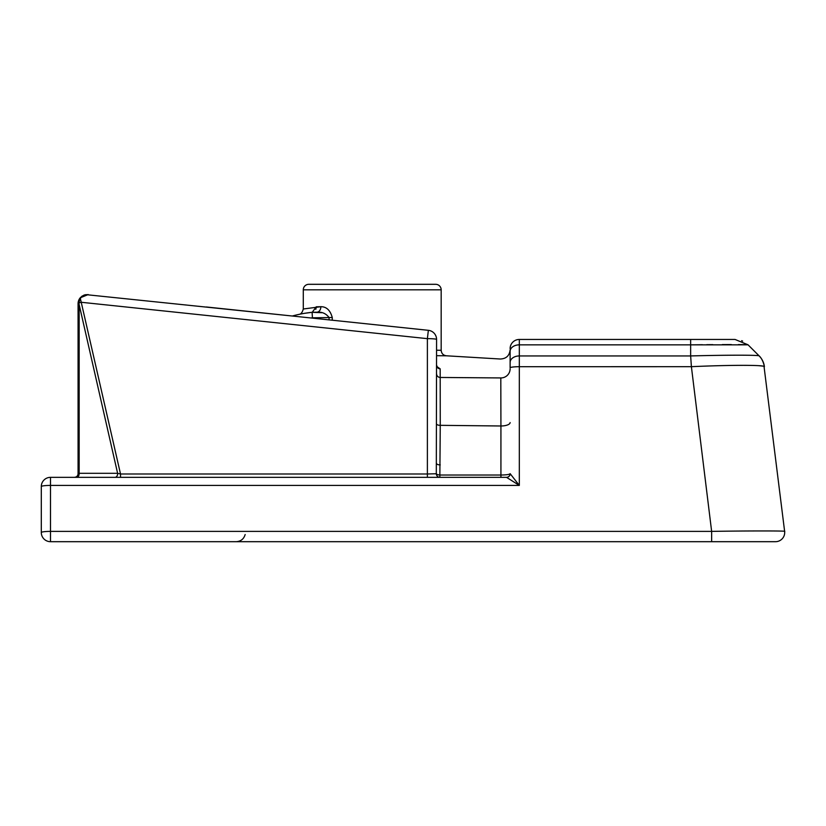 <?xml version="1.0" encoding="UTF-8"?>
<svg xmlns="http://www.w3.org/2000/svg" width="826" height="826" viewBox="0 0 826 826"><rect width="100%" height="100%" fill="white"/><g stroke="black" fill="none" stroke-linecap="round" stroke-linejoin="round"><path stroke-width="1.24" d="M764.019 366.383L784.628 531.386A9.189 9.189 0 0 1 775.511 541.691L50.489 541.691A9.189 9.189 0 0 1 41.3 532.502L41.3 486.545A9.189 9.189 0 0 1 50.489 477.345L506.545 477.345A3.676 3.655 90 0 0 510.189 473.721L519.317 485.42L506.545 477.345M417.275 284.309L327.189 284.309L417.275 284.309M308.8 284.309L435.663 284.309A5.514 5.514 0 0 1 441.177 289.823L303.287 289.823A5.514 5.514 0 0 1 308.8 284.309M751.877 348.655L748.067 344.834L690.65 344.845L690.65 355.934C727.159 354.963 759.713 354.963 759.156 355.923A18.389 18.378 173 0 1 764.411 366.682C765.113 364.896 730.411 364.896 691.393 366.682L519.317 366.703L519.317 485.42L50.489 485.42L50.489 541.691A9.189 9.189 0 0 1 41.3 532.502A9.189 1.125 0 0 1 50.489 531.386L711.64 531.386L711.64 541.691M436.582 350.224L441.177 350.286L441.177 289.823M304.402 313.343L312.249 312.28C294.552 314.943 294.552 314.943 312.249 312.28L316.244 306.787L320.849 306.704L303.287 308.996L303.287 289.823M312.249 312.28L316.823 312.218A5.514 4.109 89 0 0 320.849 306.704C326.476 306.663 330.286 310.277 332.269 317.525L332.269 320.209M437.367 367.167L436.582 365.206A3.676 3.655 -0 0 0 440.186 368.861L436.923 366.589L440.186 368.861L440.258 425.328L500.928 425.989L500.804 377.936C500.04 352.733 500.04 352.733 500.804 377.936L500.824 381.189M436.582 355.676L446.453 355.8L436.582 355.676M510.117 362.438A9.189 6.505 180 0 1 519.317 355.944L519.317 366.703A9.189 1.125 180 0 0 510.117 367.818L510.117 351.349A9.189 6.505 180 0 1 519.317 344.845L519.317 355.944L690.65 355.944L691.393 366.682L711.64 531.386C747.933 530.798 787.756 530.798 784.628 531.386M510.117 348.655A9.189 9.189 0 0 1 519.317 339.455L735.068 339.455L748.005 344.783L743.679 344.638M743.008 365.329L747.076 365.35M758.743 365.681L762.925 366.114M690.65 339.455L690.65 344.845L702.389 344.721M706.736 344.679L712.755 344.638M722.296 344.587L731.371 344.566M738.392 344.587L743.617 344.638M742.646 341.097L741.645 340.673M87.267 477.345L50.489 477.345L50.489 485.42A9.189 1.125 180 0 0 41.3 486.545M76.57 477.345A3.676 2.602 90 0 0 79.162 473.308L78.067 473.67L78.067 303.71A9.189 9.189 0 0 1 80.194 297.835L81.227 302.275L427.383 338.65A9.189 0.805 0 0 1 436.582 339.455L436.304 473.752L427.383 473.99L427.383 338.65L428.353 330.317L206.376 306.983M312.311 315.8L312.094 312.3A123.157 123.157 0 0 0 292.311 316.017L85.832 294.624M292.311 316.017A123.157 123.157 0 0 1 312.094 312.3L321.675 312.713M436.582 423.965A3.676 1.363 0 0 0 440.258 425.328L439.866 475.033L500.928 475.033C506.472 474.95 509.539 474.496 510.117 473.67L510.189 473.721M436.582 339.455A9.189 9.189 0 0 0 428.353 330.317M82.414 295.894L80.194 297.835A9.189 9.189 0 0 0 78.067 303.71L80.194 297.835L88.227 294.562L84.469 294.954L88.227 294.562M82.445 295.884L80.37 297.628L83.818 295.181M84.417 294.965L84.964 294.81M78.243 301.955L81.764 296.338L78.243 301.955L78.067 303.71A9.189 9.189 0 0 1 80.194 297.835A9.189 9.189 0 0 0 78.067 303.71L79.389 298.971M312.094 312.3L312.435 317.803A117.643 117.643 0 0 0 310.948 317.969M329.068 319.879L329.068 317.525C326.002 313.488 321.913 311.712 316.823 312.218M312.435 317.803L332.269 317.525M316.244 306.787L316.172 307.902M315.976 308.79L315.79 309.316M506.441 477.345A3.676 3.676 0 0 0 510.117 473.67M440.258 464.893A3.676 1.363 0 0 1 436.582 463.531M439.866 475.033A3.676 1.363 4.5 0 1 436.304 473.752A3.676 3.562 90 0 0 439.866 477.345L439.866 475.033M120.513 477.345L120.513 473.99L81.227 302.275L78.966 302.853L80.132 297.907M78.966 302.853L79.028 304.051L78.067 303.71M427.383 477.345L427.383 473.99L120.513 473.99L117.612 473.308L79.028 304.051M115.02 477.345A3.676 2.602 90 0 0 117.612 473.308L79.162 473.308L79.162 305.248M74.464 477.345L74.392 477.345A3.676 3.676 0 0 0 78.067 473.67L78.067 473.742M510.117 368.809A9.189 9.138 180 0 1 500.804 377.936L440.227 377.461A3.676 3.645 0 0 1 436.582 373.817M500.928 477.345L500.928 425.989A9.189 3.418 180 0 0 510.117 422.571M690.65 344.845L519.317 344.845L519.317 339.455M441.177 350.286C441.476 353.528 443.232 355.356 446.453 355.8L500.236 359.011C506.173 358.814 509.466 355.758 510.117 349.852M735.068 339.455L748.067 344.834L759.135 355.892C758.361 355.314 762.594 357.844 764.411 366.682M303.287 308.996C302.337 312.486 300.891 314.283 298.95 314.386L299.157 314.345M245.157 534.525C243.835 538.996 240.841 541.391 236.184 541.691M75.796 477.067L74.392 477.345"/></g></svg>
